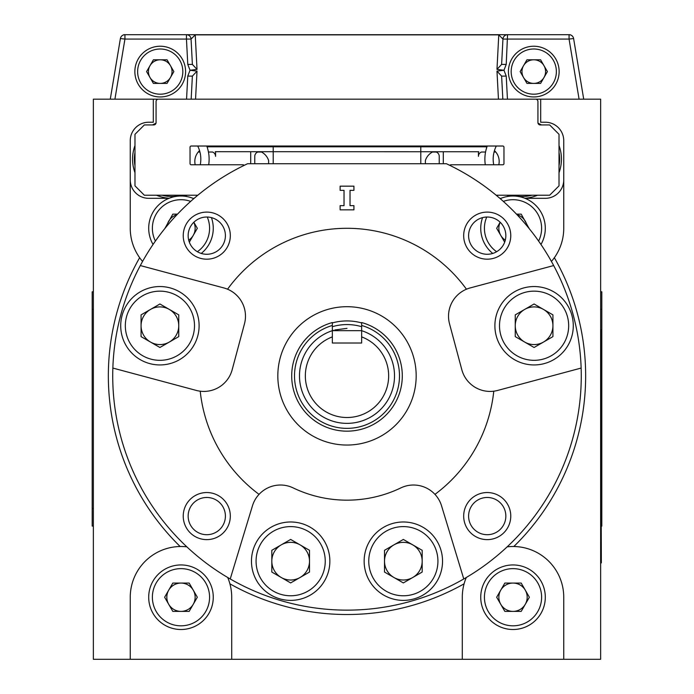 <?xml version="1.0" encoding="UTF-8"?>
<svg xmlns="http://www.w3.org/2000/svg" width="694" height="694" viewBox="0 0 694 694"><rect width="100%" height="100%" fill="white"/><g stroke="black" fill="none" stroke-linecap="round" stroke-linejoin="round"><path stroke-width="1.04" d="M501.615 64.412L506.221 64.412L503.957 70.259L506.23 76.114L501.623 76.114L502.838 99.173L501.623 76.114L496.982 71.126L503.965 70.259L496.973 69.391L501.615 64.412L502.942 39.072L498.778 34.856L195.222 34.856L191.058 39.072L192.385 64.412L197.027 69.391L190.043 70.259L197.018 71.126L192.377 76.114L191.162 99.173L192.377 76.114L187.77 76.114L190.035 70.259L187.779 64.412L186.452 39.072L124.937 39.072L114.918 99.173M187.779 64.412L192.385 64.412L191.058 39.072A4.615 4.615 0 0 0 186.452 34.7L569.063 34.7A4.615 4.615 0 0 1 573.608 38.552L583.715 99.173M197.027 69.391L195.222 34.7L124.339 34.7A2.308 2.308 0 0 0 123.003 35.125A4.615 4.615 0 0 0 120.392 38.552L110.285 99.173L120.392 38.552A4.615 4.615 0 0 1 124.937 34.7L186.452 34.7L186.452 39.072L191.058 39.072A4.615 4.615 0 0 0 186.452 34.7M579.082 99.173L569.063 39.072L502.942 39.072A4.615 4.615 0 0 1 507.548 34.7L506.221 64.412M496.973 69.391L498.778 34.7L569.661 34.7A2.308 2.308 0 0 1 570.997 35.125M170.455 65.687A11.807 11.807 0 0 0 150.008 65.687A11.807 11.807 0 0 0 160.227 83.401A11.807 11.807 0 0 0 170.455 65.687M160.227 48.996A22.598 22.598 0 0 0 137.629 71.595A22.598 22.598 0 0 0 160.227 94.193A22.598 22.598 0 0 0 182.826 71.595A22.598 22.598 0 0 0 160.227 48.996M160.227 46.229A25.366 25.366 0 0 0 134.862 71.595A25.366 25.366 0 0 0 160.227 96.96A25.366 25.366 0 0 0 185.593 71.595A25.366 25.366 0 0 0 160.227 46.229M146.599 71.595L153.409 59.788L167.046 59.788L173.864 71.595L167.046 83.401L153.409 83.401L146.599 71.595M523.545 65.687A11.807 11.807 0 0 0 533.773 83.401A11.807 11.807 0 0 0 543.992 65.687A11.807 11.807 0 0 0 523.545 65.687M514.202 82.89A22.598 22.598 0 0 0 545.068 91.166A22.598 22.598 0 0 0 553.344 60.291A22.598 22.598 0 0 0 522.469 52.024A22.598 22.598 0 0 0 514.202 82.89M511.808 84.278A25.366 25.366 0 0 0 546.456 93.56A25.366 25.366 0 0 0 555.738 58.912A25.366 25.366 0 0 0 521.09 49.63A25.366 25.366 0 0 0 511.808 84.278M540.591 83.401L526.954 83.401L520.136 71.595L526.954 59.788L540.591 59.788L547.401 71.595L540.591 83.401M500.131 34.7L507.739 34.7M420.79 163.732L420.79 151.743M420.79 151.691L420.79 147.683A2.308 2.308 0 0 1 420.972 146.79M273.028 146.79A2.308 2.308 0 0 1 273.21 147.683L273.21 151.691M273.21 151.743L273.21 163.732M215.565 151.743L215.565 156.358A4.615 4.615 0 0 0 212.52 152.021L208.443 152.021M199.941 152.021L198.241 152.021M268.613 163.732L268.613 160.496A14.643 14.643 0 0 0 261.499 152.021L257.812 152.021A4.615 4.615 0 0 0 254.767 156.358L254.767 163.732M439.233 163.732L439.233 156.358A4.615 4.615 0 0 0 436.188 152.021L432.501 152.021A14.643 14.643 0 0 0 425.387 160.496L425.387 163.732M485.557 152.021L481.48 152.021A4.615 4.615 0 0 0 478.435 156.358L478.435 151.743M495.759 152.021L494.059 152.021M250.708 151.743L250.708 163.732M443.293 151.743L443.293 163.732M478.773 151.743L215.227 151.691L478.773 151.743M559.017 172.693A39.202 39.202 0 0 0 559.017 145.549M541.433 124.937A39.202 39.202 0 0 0 538.024 123.237M485.297 146.026A39.202 39.202 0 0 0 485.037 146.798A14.643 14.643 0 0 0 484.542 146.79L209.458 146.79A14.643 14.643 0 0 0 208.963 146.798A39.202 39.202 0 0 0 208.703 146.026M498.795 164.764A14.643 14.643 0 0 0 494.44 150.641M486.902 146.981A14.643 14.643 0 0 0 485.037 146.798M142.574 261.438A50.731 50.731 0 0 1 139.65 257.708A238.649 238.649 0 0 0 180.154 546.508A50.731 50.731 0 0 1 186.833 546.837M466.281 577.495A50.731 50.731 0 0 0 464.095 583.819A238.649 238.649 0 0 1 229.905 583.819A50.731 50.731 0 0 0 227.719 577.495M551.426 261.438A50.731 50.731 0 0 0 554.35 257.708A238.649 238.649 0 0 1 513.846 546.508A50.731 50.731 0 0 0 507.167 546.837M554.35 257.708A50.731 50.731 0 0 0 563.745 228.3L563.745 140.674A18.443 18.443 0 0 0 545.302 122.231L540.687 122.231L540.687 99.173L600.64 99.173L600.64 659.3L231.709 659.3L231.709 597.23A50.731 50.731 0 0 0 229.905 583.819M462.291 659.3L462.291 597.23A50.731 50.731 0 0 1 464.095 583.819M513.846 546.508A50.731 50.731 0 0 1 563.745 597.23L563.745 659.3M180.154 546.508A50.731 50.731 0 0 0 130.255 597.23L130.255 659.3L93.36 659.3L93.36 99.173L153.313 99.173L153.313 122.231L148.698 122.231A18.443 18.443 0 0 0 130.255 140.674L130.255 228.3A50.731 50.731 0 0 0 139.65 257.708M130.255 659.3L231.709 659.3M540.687 99.173L481.697 99.173M451.256 99.173L242.744 99.173M212.303 99.173L153.313 99.173M155.977 123.237A39.202 39.202 0 0 0 152.567 124.937M134.983 145.549A39.202 39.202 0 0 0 134.983 172.693M156.48 195.222A39.202 39.202 0 0 0 169.206 198.241M524.794 198.241A39.202 39.202 0 0 0 537.52 195.222M506.967 195.222A39.202 39.202 0 0 0 509.535 196.202M184.465 196.202A39.202 39.202 0 0 0 187.033 195.222M130.255 179.876A18.443 18.443 0 0 0 148.698 198.319L168.998 198.319M192.967 198.319L194.164 198.319M563.745 179.876A18.443 18.443 0 0 1 545.302 198.319L525.002 198.319M501.033 198.319L499.836 198.319M195.205 164.764A14.643 14.643 0 0 1 199.56 150.641M207.098 146.981A14.643 14.643 0 0 1 209.458 146.79M206.76 146.026A37.372 37.372 0 0 1 208.694 164.764M181.412 195.222A37.372 37.372 0 0 1 162.101 195.222M134.983 165.762A37.372 37.372 0 0 1 134.983 152.48M197.703 146.026A29.07 29.07 0 0 1 200.271 164.764M493.729 164.764A29.07 29.07 0 0 1 496.297 146.026M559.017 152.48A37.372 37.372 0 0 1 559.017 165.762M531.899 195.222A37.372 37.372 0 0 1 512.588 195.222M485.306 164.764A37.372 37.372 0 0 1 487.24 146.026M197.833 195.222L144.352 195.222L134.983 185.853L134.983 134.315L144.352 124.937L153.73 124.937A2.342 2.342 0 0 0 156.072 122.595L156.072 101.515A2.342 2.342 0 0 1 158.414 99.173L535.586 99.173A2.342 2.342 0 0 1 537.928 101.515L537.928 122.595A2.342 2.342 0 0 0 540.27 124.937L549.648 124.937L559.017 134.315L559.017 185.853L549.648 195.222L496.167 195.222M449.729 165.328A2.342 2.342 0 0 1 451.247 164.764L502.794 164.764A1.171 1.171 0 0 0 503.965 163.593L503.965 147.197A1.171 1.171 0 0 0 502.794 146.026L191.206 146.026A1.171 1.171 0 0 0 190.035 147.197L190.035 163.593A1.171 1.171 0 0 0 191.206 164.764L242.753 164.764A2.342 2.342 0 0 1 244.271 165.328M188.707 240.167A14.166 14.166 0 0 0 193.808 222.288M190.659 201.39A28.593 28.593 0 0 0 155.395 241.07M193.773 198.657A32.28 32.28 0 0 0 153.044 244.47M164.808 228.604L172.806 214.134L177.517 214.134M193.843 222.254L197.33 228.3L189.332 242.163M197.374 251.722A28.593 28.593 0 0 0 207.263 217.031M201.243 253.431A32.28 32.28 0 0 0 211.444 217.621M176.961 214.715A14.166 14.166 0 0 0 167.02 225.897M526.98 225.897A14.166 14.166 0 0 0 517.039 214.715M538.605 241.07A28.593 28.593 0 0 0 503.341 201.39M486.737 217.031A28.593 28.593 0 0 0 496.626 251.722M540.956 244.47A32.28 32.28 0 0 0 500.227 198.657M482.556 217.621A32.28 32.28 0 0 0 492.757 253.431M504.668 242.163L496.67 228.3L500.157 222.254M529.192 228.604L521.194 214.134L516.483 214.134M500.192 222.288A14.166 14.166 0 0 0 505.293 240.167M193.244 590.143A14.166 14.166 0 0 0 168.72 590.143A14.166 14.166 0 0 0 180.978 611.388A14.166 14.166 0 0 0 193.244 590.143M180.978 568.638A28.593 28.593 0 0 0 152.385 597.23A28.593 28.593 0 0 0 180.978 625.823A28.593 28.593 0 0 0 209.571 597.23A28.593 28.593 0 0 0 180.978 568.638M180.978 564.942A32.28 32.28 0 0 0 148.698 597.23A32.28 32.28 0 0 0 180.978 629.51A32.28 32.28 0 0 0 213.266 597.23A32.28 32.28 0 0 0 180.978 564.942M164.625 597.23L172.806 583.064L189.158 583.064L197.33 597.23L189.158 611.388L172.806 611.388L164.625 597.23M525.28 590.143A14.166 14.166 0 0 0 500.756 590.143A14.166 14.166 0 0 0 513.022 611.388A14.166 14.166 0 0 0 525.28 590.143M513.022 568.638A28.593 28.593 0 0 0 484.429 597.23A28.593 28.593 0 0 0 513.022 625.823A28.593 28.593 0 0 0 541.615 597.23A28.593 28.593 0 0 0 513.022 568.638M513.022 564.942A32.28 32.28 0 0 0 480.734 597.23A32.28 32.28 0 0 0 513.022 629.51A32.28 32.28 0 0 0 545.302 597.23A32.28 32.28 0 0 0 513.022 564.942M496.67 597.23L504.842 583.064L521.194 583.064L529.375 597.23L521.194 611.388L504.842 611.388L496.67 597.23M468.597 516.084A18.625 18.625 0 0 0 487.223 534.71A18.625 18.625 0 0 0 505.848 516.084A18.625 18.625 0 0 0 487.223 497.468A18.625 18.625 0 0 0 468.597 516.084M510.767 516.084A23.544 23.544 0 0 0 487.223 492.54A23.544 23.544 0 0 0 463.679 516.084A23.544 23.544 0 0 0 487.223 539.628A23.544 23.544 0 0 0 510.767 516.084A23.544 23.544 0 0 0 487.223 492.54A23.544 23.544 0 0 0 463.679 516.084A23.544 23.544 0 0 0 487.223 539.628A23.544 23.544 0 0 0 510.767 516.084M188.152 516.084A18.625 18.625 0 0 0 206.777 534.71A18.625 18.625 0 0 0 225.403 516.084A18.625 18.625 0 0 0 206.777 497.468A18.625 18.625 0 0 0 188.152 516.084M230.321 516.084A23.544 23.544 0 0 0 206.777 492.54A23.544 23.544 0 0 0 183.233 516.084A23.544 23.544 0 0 0 206.777 539.628A23.544 23.544 0 0 0 230.321 516.084A23.544 23.544 0 0 0 206.777 492.54A23.544 23.544 0 0 0 183.233 516.084A23.544 23.544 0 0 0 206.777 539.628A23.544 23.544 0 0 0 230.321 516.084M188.152 235.648A18.625 18.625 0 0 0 206.777 254.273A18.625 18.625 0 0 0 225.403 235.648A18.625 18.625 0 0 0 206.777 217.022A18.625 18.625 0 0 0 188.152 235.648M230.321 235.648A23.544 23.544 0 0 0 206.777 212.104A23.544 23.544 0 0 0 183.233 235.648A23.544 23.544 0 0 0 206.777 259.192A23.544 23.544 0 0 0 230.321 235.648A23.544 23.544 0 0 0 206.777 212.104A23.544 23.544 0 0 0 183.233 235.648A23.544 23.544 0 0 0 206.777 259.192A23.544 23.544 0 0 0 230.321 235.648M468.597 235.648A18.625 18.625 0 0 0 487.223 254.273A18.625 18.625 0 0 0 505.848 235.648A18.625 18.625 0 0 0 487.223 217.022A18.625 18.625 0 0 0 468.597 235.648M510.767 235.648A23.544 23.544 0 0 0 487.223 212.104A23.544 23.544 0 0 0 463.679 235.648A23.544 23.544 0 0 0 487.223 259.192A23.544 23.544 0 0 0 510.767 235.648A23.544 23.544 0 0 0 487.223 212.104A23.544 23.544 0 0 0 463.679 235.648A23.544 23.544 0 0 0 487.223 259.192A23.544 23.544 0 0 0 510.767 235.648M581.138 368.063L497.693 390.427A29.287 29.287 0 0 1 461.822 369.72L449.521 323.786A29.287 29.287 0 0 1 470.228 287.915L553.673 265.559A234.268 234.268 0 0 0 446.407 163.732L247.593 163.732A234.268 234.268 0 0 0 230.226 578.961A234.268 234.268 0 0 0 553.673 265.559M416.174 375.87A69.174 69.174 0 0 1 347 445.045A69.174 69.174 0 0 1 277.826 375.87A69.174 69.174 0 0 1 347 306.696A69.174 69.174 0 0 1 416.174 375.87M466.446 289.207A147.57 147.57 0 0 0 227.554 289.207A29.287 29.287 0 0 0 223.772 287.915L140.327 265.559M350.028 205.65L353.923 205.65L353.923 209.848L340.129 209.848L340.129 205.65L344.033 205.65L344.033 190.356L340.129 190.356L340.129 186.166L353.923 186.166L353.923 190.356L350.028 190.356L350.028 205.65M227.554 289.207A29.287 29.287 0 0 1 244.479 323.786L232.178 369.72A29.287 29.287 0 0 1 200.228 391.19A147.57 147.57 0 0 0 259.044 494.362A29.287 29.287 0 0 0 252.469 505.787L230.226 578.961M200.228 391.19A29.287 29.287 0 0 1 196.307 390.427L112.862 368.063M463.774 578.961L441.531 505.787A29.287 29.287 0 0 0 434.956 494.362A147.57 147.57 0 0 0 493.772 391.19M259.044 494.362A29.287 29.287 0 0 1 293.172 487.908A124.304 124.304 0 0 0 400.828 487.908A29.287 29.287 0 0 1 434.956 494.362M169.327 342.047A18.833 18.833 0 0 0 169.327 309.429A18.833 18.833 0 0 0 141.073 325.738A18.833 18.833 0 0 0 169.327 342.047M199.109 325.738A39.202 39.202 0 0 0 159.915 286.544A39.202 39.202 0 0 0 120.713 325.738A39.202 39.202 0 0 0 159.915 364.94A39.202 39.202 0 0 0 199.109 325.738M194.502 325.738A34.587 34.587 0 0 0 159.915 291.15A34.587 34.587 0 0 0 125.328 325.738A34.587 34.587 0 0 0 159.915 360.325A34.587 34.587 0 0 0 194.502 325.738M159.915 303.989L178.748 314.868L178.748 336.616L159.915 347.486L141.073 336.616L141.073 314.868L159.915 303.989M300.077 577.495A18.833 18.833 0 0 0 300.077 544.868A18.833 18.833 0 0 0 271.822 561.186A18.833 18.833 0 0 0 300.077 577.495M329.858 561.186A39.202 39.202 0 0 0 290.656 521.983A39.202 39.202 0 0 0 251.462 561.186A39.202 39.202 0 0 0 290.656 600.379A39.202 39.202 0 0 0 329.858 561.186M325.243 561.186A34.587 34.587 0 0 0 290.656 526.599A34.587 34.587 0 0 0 256.069 561.186A34.587 34.587 0 0 0 290.656 595.773A34.587 34.587 0 0 0 325.243 561.186M290.656 539.438L309.489 550.307L309.489 572.056L290.656 582.925L271.822 572.056L271.822 550.307L290.656 539.438M412.757 577.495A18.833 18.833 0 0 0 412.757 544.868A18.833 18.833 0 0 0 384.511 561.186A18.833 18.833 0 0 0 412.757 577.495M442.538 561.186A39.202 39.202 0 0 0 403.344 521.983A39.202 39.202 0 0 0 364.142 561.186A39.202 39.202 0 0 0 403.344 600.379A39.202 39.202 0 0 0 442.538 561.186M437.931 561.186A34.587 34.587 0 0 0 403.344 526.599A34.587 34.587 0 0 0 368.757 561.186A34.587 34.587 0 0 0 403.344 595.773A34.587 34.587 0 0 0 437.931 561.186M403.344 539.438L422.178 550.307L422.178 572.056L403.344 582.925L384.511 572.056L384.511 550.307L403.344 539.438M543.506 342.047A18.833 18.833 0 0 0 543.506 309.429A18.833 18.833 0 0 0 515.252 325.738A18.833 18.833 0 0 0 543.506 342.047M573.287 325.738A39.202 39.202 0 0 0 534.085 286.544A39.202 39.202 0 0 0 494.891 325.738A39.202 39.202 0 0 0 534.085 364.94A39.202 39.202 0 0 0 573.287 325.738M568.672 325.738A34.587 34.587 0 0 0 534.085 291.15A34.587 34.587 0 0 0 499.498 325.738A34.587 34.587 0 0 0 534.085 360.325A34.587 34.587 0 0 0 568.672 325.738M534.085 303.989L552.927 314.868L552.927 336.616L534.085 347.486L515.252 336.616L515.252 314.868L534.085 303.989M332.357 322.918A54.939 54.939 0 0 1 361.643 322.918M332.357 326.701A51.304 51.304 0 0 1 361.643 326.701M600.64 562.895L601.342 562.895L601.108 476.214M601.108 329.876L600.64 329.876L601.108 329.876L601.108 488.003L600.64 488.003L601.108 488.003M93.36 291.801L92.189 291.801L92.189 526.078L93.36 526.078M600.64 291.801L601.811 291.801L601.811 526.078L601.342 526.078M361.643 336.885L361.643 343.01L332.357 343.01L332.357 336.885A41.64 41.64 0 0 0 347 417.51A41.64 41.64 0 0 0 361.643 336.885L361.643 330.682A47.496 47.496 0 0 1 347 423.366A47.496 47.496 0 0 1 332.357 330.682L361.643 330.682L361.643 322.545A55.303 55.303 0 0 1 392.231 407.682A55.303 55.303 0 0 1 301.769 407.682A55.303 55.303 0 0 1 332.357 322.545L332.357 325.46A52.492 52.492 0 0 0 304.215 406.276A52.492 52.492 0 0 0 389.785 406.276A52.492 52.492 0 0 0 361.643 325.46M347 328.366L334.838 329.954M333.484 330.335L332.357 330.682L332.357 325.46M332.357 330.682L332.357 336.885M186.556 99.173L187.77 76.114M506.23 76.114L507.444 99.173M197.018 71.126L195.552 99.173M498.448 99.173L496.982 71.126M124.937 39.072L120.392 38.552A4.615 4.615 0 0 1 124.937 34.7L124.937 39.072M573.608 38.552L569.063 39.072L569.063 34.7M601.108 347.442L600.64 347.442M601.108 470.437L600.64 470.437M92.189 508.502L93.36 508.502M92.189 309.377L93.36 309.377M601.811 309.377L600.64 309.377M601.811 508.502L601.342 508.502"/></g></svg>
